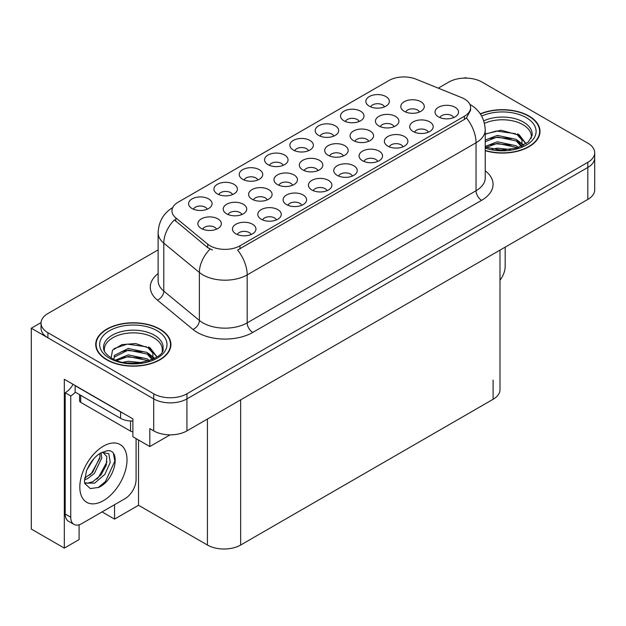 <?xml version="1.0" encoding="UTF-8"?>
<svg xmlns="http://www.w3.org/2000/svg" width="626" height="626" viewBox="0 0 626 626"><rect width="100%" height="100%" fill="white"/><g stroke="black" fill="none" stroke-linecap="round" stroke-linejoin="round"><path stroke-width="0.94" d="M403.011 146.82A7.05 4.069 0 0 0 401.125 144.841A7.05 4.069 0 0 0 394.177 143.808A7.05 4.069 0 0 0 389.262 146.82M404.443 136.523A11.745 6.784 0 0 0 389.388 135.764A11.745 6.784 0 0 0 385.499 144.199A11.745 6.784 0 0 0 387.83 146.116A11.745 6.784 0 0 0 406.775 144.199A11.745 6.784 0 0 0 404.443 136.523M308.501 150.733A7.05 4.069 0 0 0 306.615 148.753A7.05 4.069 0 0 0 299.666 147.72A7.05 4.069 0 0 0 294.752 150.733M309.933 140.435A11.745 6.784 0 0 0 294.877 139.684A11.745 6.784 0 0 0 290.988 148.112A11.745 6.784 0 0 0 293.32 150.029A11.745 6.784 0 0 0 312.264 148.112A11.745 6.784 0 0 0 309.933 140.435M453.662 117.578A7.05 4.069 0 0 0 451.769 115.599A7.05 4.069 0 0 0 444.82 114.566A7.05 4.069 0 0 0 439.906 117.578M455.094 107.281A11.745 6.784 0 0 0 440.039 106.53A11.745 6.784 0 0 0 436.142 114.957A11.745 6.784 0 0 0 438.474 116.874A11.745 6.784 0 0 0 457.426 114.957A11.745 6.784 0 0 0 455.094 107.281M241.855 214.538A7.05 4.069 0 0 0 239.961 212.558A7.05 4.069 0 0 0 233.013 211.525A7.05 4.069 0 0 0 228.099 214.538M243.287 204.24A11.745 6.784 0 0 0 228.232 203.489A11.745 6.784 0 0 0 224.335 211.917A11.745 6.784 0 0 0 226.667 213.834A11.745 6.784 0 0 0 245.619 211.917A11.745 6.784 0 0 0 243.287 204.24M343.322 155.96A7.05 4.069 0 0 0 341.428 153.973A7.05 4.069 0 0 0 334.48 152.947A7.05 4.069 0 0 0 329.566 155.96M344.754 145.662A11.745 6.784 0 0 0 329.699 144.903A11.745 6.784 0 0 0 325.802 153.339A11.745 6.784 0 0 0 328.134 155.256A11.745 6.784 0 0 0 347.086 153.339A11.745 6.784 0 0 0 344.754 145.662M232.536 194.592A7.05 4.069 0 0 0 230.642 192.612A7.05 4.069 0 0 0 223.701 191.579A7.05 4.069 0 0 0 218.787 194.592M233.968 184.294A11.745 6.784 0 0 0 218.912 183.543A11.745 6.784 0 0 0 215.023 191.971A11.745 6.784 0 0 0 217.355 193.888A11.745 6.784 0 0 0 236.299 191.971A11.745 6.784 0 0 0 233.968 184.294M207.214 209.209A7.05 4.069 0 0 0 205.32 207.229A7.05 4.069 0 0 0 198.379 206.197A7.05 4.069 0 0 0 193.457 209.209M208.646 198.919A11.745 6.784 0 0 0 193.59 198.16A11.745 6.784 0 0 0 189.701 206.588A11.745 6.784 0 0 0 192.033 208.513A11.745 6.784 0 0 0 210.978 206.588A11.745 6.784 0 0 0 208.646 198.919M352.368 176.062A7.05 4.069 0 0 0 350.482 174.075A7.05 4.069 0 0 0 343.533 173.042A7.05 4.069 0 0 0 338.619 176.062M353.8 165.765A11.745 6.784 0 0 0 338.744 165.006A11.745 6.784 0 0 0 334.855 173.433A11.745 6.784 0 0 0 337.187 175.358A11.745 6.784 0 0 0 356.131 173.433A11.745 6.784 0 0 0 353.8 165.765M216.486 229.186A7.05 4.069 0 0 0 214.593 227.199A7.05 4.069 0 0 0 207.652 226.174A7.05 4.069 0 0 0 202.73 229.186M217.918 218.889A11.745 6.784 0 0 0 202.863 218.13A11.745 6.784 0 0 0 198.966 226.565A11.745 6.784 0 0 0 201.298 228.482A11.745 6.784 0 0 0 220.25 226.565A11.745 6.784 0 0 0 217.918 218.889M368.683 141.312A7.05 4.069 0 0 0 366.797 139.332A7.05 4.069 0 0 0 359.848 138.299A7.05 4.069 0 0 0 354.934 141.312M370.115 131.014A11.745 6.784 0 0 0 355.059 130.263A11.745 6.784 0 0 0 351.17 138.69A11.745 6.784 0 0 0 353.502 140.607A11.745 6.784 0 0 0 372.447 138.69A11.745 6.784 0 0 0 370.115 131.014M292.585 185.249A7.05 4.069 0 0 0 290.691 183.269A7.05 4.069 0 0 0 283.75 182.236A7.05 4.069 0 0 0 278.836 185.249M294.017 174.951A11.745 6.784 0 0 0 278.961 174.192A11.745 6.784 0 0 0 275.072 182.628A11.745 6.784 0 0 0 277.404 184.545A11.745 6.784 0 0 0 296.348 182.628A11.745 6.784 0 0 0 294.017 174.951M419.42 112.023A7.05 4.069 0 0 0 417.526 110.043A7.05 4.069 0 0 0 410.586 109.01A7.05 4.069 0 0 0 405.664 112.023M420.852 101.725A11.745 6.784 0 0 0 405.797 100.966A11.745 6.784 0 0 0 401.908 109.401A11.745 6.784 0 0 0 404.232 111.318A11.745 6.784 0 0 0 423.184 109.401A11.745 6.784 0 0 0 420.852 101.725M251.081 234.539A7.05 4.069 0 0 0 249.187 232.559A7.05 4.069 0 0 0 242.246 231.526A7.05 4.069 0 0 0 237.324 234.539M252.513 224.241A11.745 6.784 0 0 0 237.457 223.482A11.745 6.784 0 0 0 233.561 231.917A11.745 6.784 0 0 0 235.892 233.834A11.745 6.784 0 0 0 254.845 231.917A11.745 6.784 0 0 0 252.513 224.241M283.179 165.35A7.05 4.069 0 0 0 281.293 163.37A7.05 4.069 0 0 0 274.344 162.337A7.05 4.069 0 0 0 269.43 165.35M284.611 155.06A11.745 6.784 0 0 0 269.556 154.301A11.745 6.784 0 0 0 265.667 162.729A11.745 6.784 0 0 0 267.998 164.646A11.745 6.784 0 0 0 286.943 162.729A11.745 6.784 0 0 0 284.611 155.06M276.402 219.922A7.05 4.069 0 0 0 274.509 217.934A7.05 4.069 0 0 0 267.568 216.901A7.05 4.069 0 0 0 262.646 219.922M277.834 209.624A11.745 6.784 0 0 0 262.779 208.865A11.745 6.784 0 0 0 258.89 217.292A11.745 6.784 0 0 0 261.214 219.217A11.745 6.784 0 0 0 280.166 217.292A11.745 6.784 0 0 0 277.834 209.624M333.83 136.116A7.05 4.069 0 0 0 331.936 134.128A7.05 4.069 0 0 0 324.988 133.103A7.05 4.069 0 0 0 320.074 136.116M335.254 125.818A11.745 6.784 0 0 0 320.199 125.059A11.745 6.784 0 0 0 316.31 133.494A11.745 6.784 0 0 0 318.642 135.412A11.745 6.784 0 0 0 337.586 133.494A11.745 6.784 0 0 0 335.254 125.818M317.953 170.601A7.05 4.069 0 0 0 316.06 168.621A7.05 4.069 0 0 0 309.119 167.588A7.05 4.069 0 0 0 304.197 170.601M319.385 160.311A11.745 6.784 0 0 0 304.33 159.552A11.745 6.784 0 0 0 300.441 167.979A11.745 6.784 0 0 0 302.765 169.896A11.745 6.784 0 0 0 321.717 167.979A11.745 6.784 0 0 0 319.385 160.311M384.474 106.874A7.05 4.069 0 0 0 382.58 104.894A7.05 4.069 0 0 0 375.631 103.861A7.05 4.069 0 0 0 370.717 106.874M385.906 96.576A11.745 6.784 0 0 0 370.85 95.817A11.745 6.784 0 0 0 366.953 104.252A11.745 6.784 0 0 0 369.285 106.17A11.745 6.784 0 0 0 388.237 104.252A11.745 6.784 0 0 0 385.906 96.576M301.724 205.297A7.05 4.069 0 0 0 299.831 203.317A7.05 4.069 0 0 0 292.89 202.284A7.05 4.069 0 0 0 287.968 205.297M303.156 194.999A11.745 6.784 0 0 0 288.101 194.248A11.745 6.784 0 0 0 284.212 202.675A11.745 6.784 0 0 0 286.544 204.592A11.745 6.784 0 0 0 305.488 202.675A11.745 6.784 0 0 0 303.156 194.999M377.689 161.438A7.05 4.069 0 0 0 375.803 159.458A7.05 4.069 0 0 0 368.855 158.425A7.05 4.069 0 0 0 363.941 161.438M379.121 151.14A11.745 6.784 0 0 0 364.066 150.389A11.745 6.784 0 0 0 360.177 158.816A11.745 6.784 0 0 0 362.509 160.733A11.745 6.784 0 0 0 381.453 158.816A11.745 6.784 0 0 0 379.121 151.14M359.152 121.491A7.05 4.069 0 0 0 357.258 119.511A7.05 4.069 0 0 0 350.31 118.478A7.05 4.069 0 0 0 345.395 121.491M360.584 111.201A11.745 6.784 0 0 0 345.529 110.442A11.745 6.784 0 0 0 341.632 118.87A11.745 6.784 0 0 0 343.964 120.787A11.745 6.784 0 0 0 362.908 118.87A11.745 6.784 0 0 0 360.584 111.201M327.046 190.68A7.05 4.069 0 0 0 325.152 188.7A7.05 4.069 0 0 0 318.211 187.667A7.05 4.069 0 0 0 313.297 190.68M328.478 180.382A11.745 6.784 0 0 0 313.423 179.623A11.745 6.784 0 0 0 309.534 188.058A11.745 6.784 0 0 0 311.865 189.975A11.745 6.784 0 0 0 330.81 188.058A11.745 6.784 0 0 0 328.478 180.382M394.051 126.671A7.05 4.069 0 0 0 392.158 124.684A7.05 4.069 0 0 0 385.217 123.651A7.05 4.069 0 0 0 380.303 126.671M395.483 116.373A11.745 6.784 0 0 0 380.428 115.614A11.745 6.784 0 0 0 376.539 124.042A11.745 6.784 0 0 0 378.871 125.967A11.745 6.784 0 0 0 397.815 124.042A11.745 6.784 0 0 0 395.483 116.373M267.216 199.897A7.05 4.069 0 0 0 265.33 197.91A7.05 4.069 0 0 0 258.381 196.877A7.05 4.069 0 0 0 253.467 199.897M268.648 189.6A11.745 6.784 0 0 0 253.593 188.841A11.745 6.784 0 0 0 249.704 197.276A11.745 6.784 0 0 0 252.035 199.193A11.745 6.784 0 0 0 270.98 197.276A11.745 6.784 0 0 0 268.648 189.6M428.34 132.203A7.05 4.069 0 0 0 426.447 130.216A7.05 4.069 0 0 0 419.498 129.183A7.05 4.069 0 0 0 414.584 132.203M429.765 121.906A11.745 6.784 0 0 0 414.709 121.147A11.745 6.784 0 0 0 410.82 129.574A11.745 6.784 0 0 0 413.152 131.499A11.745 6.784 0 0 0 432.097 129.574A11.745 6.784 0 0 0 429.765 121.906M257.857 179.975A7.05 4.069 0 0 0 255.964 177.987A7.05 4.069 0 0 0 249.023 176.962A7.05 4.069 0 0 0 244.109 179.975M259.289 169.677A11.745 6.784 0 0 0 244.234 168.918A11.745 6.784 0 0 0 240.345 177.354A11.745 6.784 0 0 0 242.677 179.271A11.745 6.784 0 0 0 261.621 177.354A11.745 6.784 0 0 0 259.289 169.677M464.422 98.955A21.151 12.207 0 0 0 461.597 97.586L415.985 79.15A21.151 12.207 0 0 0 388.902 80.519L178.152 202.198A21.151 12.207 0 0 0 171.954 210.829A21.151 12.207 0 0 0 175.781 217.832L207.715 244.163A21.151 12.207 0 0 0 239.993 245.791L464.422 116.225A21.151 12.207 0 0 0 470.611 107.594A21.151 12.207 0 0 0 464.422 98.955M41.05 322.601L31.3 328.227L153.706 398.903A23.498 13.569 0 0 0 186.931 398.903L587.814 167.455A23.498 13.569 0 0 0 594.7 157.862A23.498 13.569 0 0 1 587.814 167.455L186.931 398.903A23.498 13.569 0 0 1 153.706 398.903L47.912 337.821A23.498 13.569 0 0 1 41.034 328.227L41.034 323.118A23.498 13.569 0 0 0 47.912 332.711L153.706 393.785A23.498 13.569 0 0 0 186.931 393.785L587.814 162.337A23.498 13.569 0 0 0 594.7 152.744A23.498 13.569 0 0 0 587.814 143.151L482.028 82.076A23.498 13.569 0 0 0 448.795 82.076L438.263 88.156M466.3 78.109L465.415 77.601L464.523 78.109M79.095 524.791L79.095 539.565L64.314 548.11L64.314 379.27L132.876 418.857L132.876 436.76L149.825 446.549L149.825 428.638L153.706 430.876A23.498 13.569 0 0 0 186.931 430.876L587.814 199.428A23.498 13.569 0 0 0 594.7 189.834L594.7 152.744M170.084 434.851L149.825 446.549M64.314 548.11L31.3 529.048L31.3 328.227M499.986 250.134L499.986 389.693A23.498 13.569 180 0 1 493.108 399.286L240.658 545.035A23.498 13.569 180 0 1 207.425 545.035L138.526 505.26L138.526 440.023M138.526 505.26L114.542 519.103L114.542 504.712M102.085 511.912L114.542 519.103M485.228 150.686A37.599 21.707 0 0 0 540.011 131.382A37.599 21.707 0 0 0 529.001 116.037A37.599 21.707 0 0 0 480.283 113.838M159.904 329.127A37.599 21.707 0 0 0 118.932 324.425A37.599 21.707 0 0 0 95.723 344.472A37.599 21.707 0 0 0 106.733 359.825A37.599 21.707 0 0 0 147.713 364.528A37.599 21.707 0 0 0 170.921 344.472A37.599 21.707 0 0 0 159.904 329.127M96.114 346.468A37.599 21.707 0 0 0 95.989 347.031M470.611 107.594L470.611 110.184L466.472 117.923L464.422 119.409L237.614 250.048A27.411 15.83 60 0 1 247.192 274.892A31.331 18.091 180 0 1 202.887 274.892A31.331 18.091 180 0 1 199.373 272.474L163.793 243.138A31.331 18.091 180 0 1 158.128 232.762L158.128 280.73A31.331 18.091 0 0 0 163.793 291.106L199.373 320.442A31.331 18.091 0 0 0 202.887 322.86A31.331 18.091 0 0 0 247.192 322.86L476.05 190.734A31.331 18.091 0 0 0 485.228 177.94L485.228 129.973A31.331 18.091 180 0 1 476.05 142.767A27.411 15.83 -120 0 0 466.472 117.923M212.464 250.048L207.715 247.646L174.357 219.875A27.411 18.334 129.5 0 0 163.793 243.138L163.793 291.106A7.833 5.243 -50.5 0 1 157.376 300.097A39.164 22.614 180 0 1 158.128 273.554M158.128 249.891L47.912 313.524A23.498 13.569 0 0 0 41.034 323.118M170.655 347.031A37.599 21.707 0 0 0 170.53 346.468M539.745 133.941A37.599 21.707 0 0 0 539.62 133.377M505.182 247.137L505.182 266.394A15.666 9.046 -60 0 1 499.986 280.229M484.454 123.369A28.984 16.73 180 0 1 522.906 124.668A28.984 16.73 180 0 1 531.224 138.315M522.053 146.093L521.951 140.013L517.139 134.66L501.027 130.216L485.228 134.011M480.424 114.057A37.208 21.48 180 0 1 528.72 116.193A37.208 21.48 180 0 1 539.62 131.382A37.208 21.48 180 0 1 485.228 150.436M492.294 149.137L497.341 148.174L510.48 149.497M496.887 149.825L505.816 150.005M485.228 146.453L497.341 141.781L516.262 145.772L518.539 147.525M485.964 147.407L497.341 143.377L516.262 147.368L517.146 147.986M485.228 140.052L497.341 135.388L516.262 139.379L521.748 146.234M485.228 141.656L497.341 136.984L516.262 140.975L521.27 146.453M485.228 134.23L496.246 131.022L515.488 133.682M517.232 134.496L519.259 135.646L525.95 143.886M490.534 138.526L496.246 137.415L511.544 138.675M519.658 142.298L523.32 145.459M490.534 144.919L496.246 143.816L511.544 145.068M498.922 149.997L503.907 150.091M517.585 133.878L519.259 134.848L526.098 143.784M517.412 140.185L523.782 145.216M104.511 351.405A28.984 16.73 180 0 1 120.795 334.503A28.984 16.73 180 0 1 153.816 337.758A28.984 16.73 180 0 1 162.134 351.405M152.963 359.191L152.861 353.111L148.049 347.751L135.662 343.557L121.913 344.629L112.516 350.192L111.154 357.853M159.63 329.284A37.208 21.48 180 0 1 170.53 344.472A37.208 21.48 180 0 1 147.556 364.324A37.208 21.48 180 0 1 107.015 359.66A37.208 21.48 180 0 1 96.114 344.472A37.208 21.48 180 0 1 119.081 324.628A37.208 21.48 180 0 1 159.63 329.284M123.197 362.235L128.252 361.272L141.39 362.595M127.798 362.916L136.726 363.096M115.646 360.044L128.252 354.872L147.165 358.862L149.442 360.623M116.866 360.506L128.252 356.476L147.165 360.466L148.057 361.077M113.877 359.277L114.409 355.404L128.252 348.479L147.165 352.469L152.658 359.332M113.799 358.87L114.409 357.008L128.252 350.075L147.165 354.066L152.181 359.543M79.557 394.654L79.557 400.757A3.912 2.261 0 0 0 80.707 402.354L130.552 431.134A3.912 2.261 0 0 0 132.876 431.783M114.034 348.627L127.156 344.112L146.398 346.773M148.143 347.587L150.162 348.737L156.852 356.976M121.444 351.616L127.156 350.513L142.454 351.765M150.561 355.396L154.231 358.557M121.444 358.017L127.156 356.906L142.454 358.158M129.832 363.088L134.809 363.182M148.495 346.976L150.162 347.939L157.001 356.875M148.315 353.275L154.692 358.307M98.665 487.411L90.34 488.577L84.807 483.562L84.44 481.59L86.498 470.869C89.432 463.858 93.282 458.49 98.032 454.773L100.692 452.989L106.796 450.83C121.381 448.239 115.873 479.876 98.665 487.411M102.781 452.238L106.811 456.557L106.256 465.282L100.958 474.977L92.773 481.73L87.601 483.123L84.588 482.763M84.674 483.162L94.682 483.108L104.855 474.398L110.246 462.395L108.799 453.67L102.038 452.442L100.629 453.052M86.928 469.813L93.665 458.952M84.432 479.774L87.499 478.679L94.346 473.467L101.78 458.013L101.076 452.833M84.573 478.17L92.585 472.45L100.019 456.996L99.847 453.506M136.092 438.615L136.092 479.485A15.666 9.046 -60 0 1 125.012 498.672L81.81 523.61A15.666 9.046 -60 0 1 73.978 524.392L68.437 521.192A15.666 9.046 -60 0 1 65.198 514.016L65.198 392.76A15.666 9.046 120 0 0 73.109 384.348M75.292 392.197A15.666 9.046 -60 0 1 70.738 395.961L65.198 392.76M73.978 524.392A15.666 9.046 -60 0 1 70.738 517.217L70.738 395.961M122.657 412.957A15.666 9.046 180 0 1 120.583 411.947L75.167 385.726A15.666 9.046 0 0 0 75.347 385.639M120.583 411.947L120.583 418.34A15.666 9.046 0 0 0 132.876 420.962M75.167 385.726L75.167 392.119L120.583 418.34M89.831 475.048L91.412 473.381L99.902 458.091M96.811 479.164L98.446 477.442L107.054 461.706M98.055 487.685L105.481 481.504L114.816 461.143L113.486 453.772M587.814 199.428L587.814 162.337M186.931 430.876L186.931 393.785M153.706 430.876L153.706 393.785M240.658 545.035L240.658 399.857M493.108 399.286L493.108 380.099M207.425 545.035L207.425 419.044M175.781 217.832L175.781 221.314M207.715 244.163L207.715 247.646M239.993 245.791L239.993 248.984M464.422 116.225L464.422 119.409M252.732 332.453A7.833 4.523 60 0 1 247.192 322.86L247.192 274.892L476.05 142.767L476.05 190.734A7.833 4.523 60 0 0 481.59 200.328L252.732 332.453A39.164 22.614 180 0 1 197.346 332.453A39.164 22.614 180 0 1 192.957 329.433L157.376 300.097M210.054 249.101A27.411 18.334 129.5 0 0 199.373 272.474L199.373 320.442A7.833 5.243 -50.5 0 1 192.957 329.433M485.228 170.773A39.164 22.614 180 0 1 481.59 200.328M47.912 332.711L47.912 337.821M483.742 120.857A29.782 17.199 180 0 1 523.477 122.101A29.782 17.199 180 0 1 532.123 135.49L528.305 142.016L516.951 148.041L500.831 150.084L485.228 147.141M481.644 116.076A33.679 19.445 180 0 1 526.231 117.633A33.679 19.445 180 0 1 529.009 143.315A33.679 19.445 180 0 1 485.228 148.104M522.89 124.691A30.549 17.638 180 0 1 523.446 124.989M103.611 348.58A29.782 17.199 180 0 1 120.943 331.71A29.782 17.199 180 0 1 154.379 335.192A29.782 17.199 180 0 1 163.026 348.58C165.749 358.643 128.776 369.982 111.459 358.033C103.055 352.461 103.885 349.222 103.611 348.58M157.134 330.724A33.679 19.445 180 0 1 157.134 358.228A33.679 19.445 180 0 1 109.503 358.228A33.679 19.445 180 0 1 109.503 330.724A33.679 19.445 180 0 1 157.134 330.724M153.8 337.782A30.549 17.638 180 0 1 154.356 338.079M130.552 431.134L130.552 420.969M80.707 402.354L80.707 395.319M103.415 500.651A33.366 19.265 -60 0 1 79.815 487.028A33.366 19.265 -60 0 1 103.415 446.166A33.366 19.265 -60 0 1 127.008 459.789A33.366 19.265 -60 0 1 103.415 500.651M84.604 482.842A17.7 10.219 120 0 0 87.601 483.123M70.738 517.217L65.198 514.016M485.228 129.973C484.696 118.705 479.743 110.262 470.369 104.636L469.844 104.339M172.979 207.425C163.605 213.051 158.66 221.494 158.128 232.762M539.62 131.382L539.62 134.504M170.53 344.472L170.53 347.602M96.114 344.472L96.114 347.602M102.5 452.175L102.038 452.442"/></g></svg>
